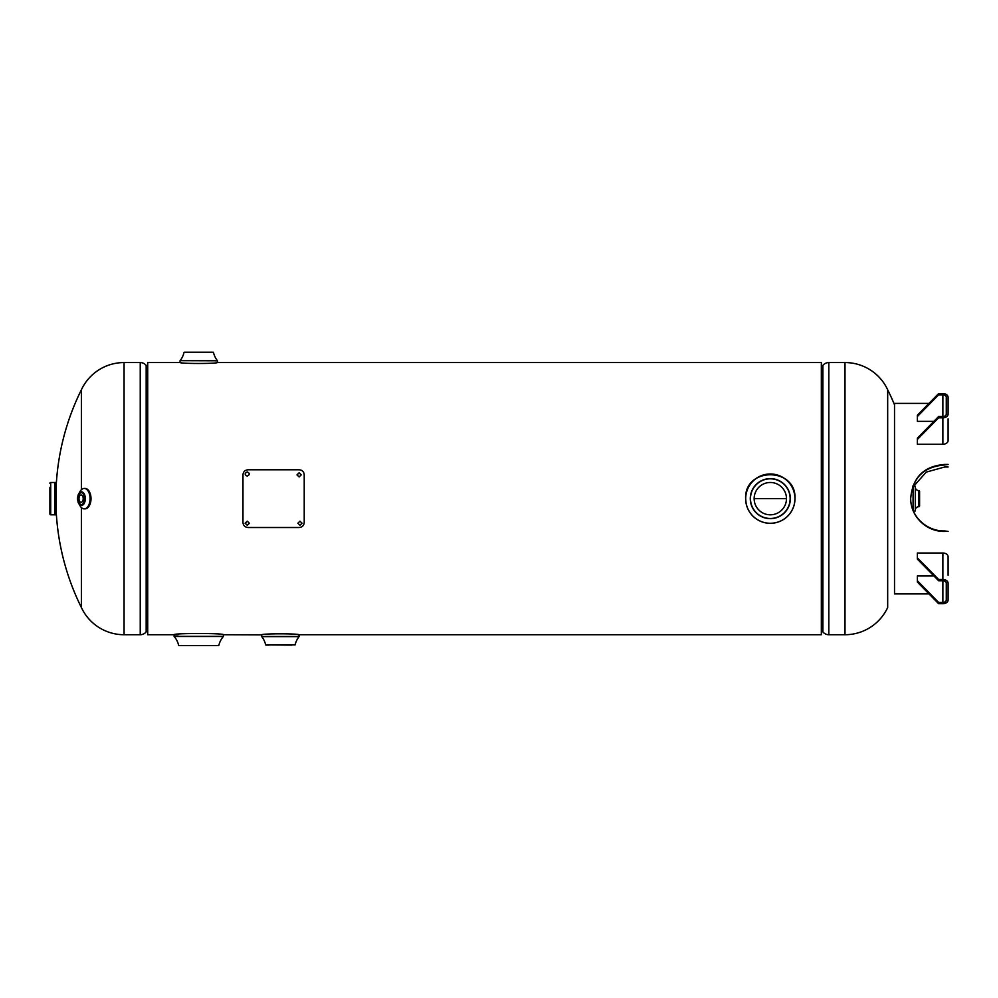 <?xml version="1.0" encoding="UTF-8"?>
<svg xmlns="http://www.w3.org/2000/svg" width="998" height="998" viewBox="0 0 998 998"><rect width="100%" height="100%" fill="white"/><g stroke="black" fill="none" stroke-linecap="round" stroke-linejoin="round"><path stroke-width="1.5" d="M217.464 360.789L180.077 360.665L217.414 360.665L217.464 362.424L216.441 362.561L821.342 362.561L821.342 634.728L298.103 634.728M786.474 498.638L754.151 498.638A16.155 16.155 0 0 1 770.306 482.483A16.155 16.155 0 0 1 786.474 498.651L754.151 498.651A16.155 16.155 0 0 0 770.306 514.806A16.155 16.155 0 0 0 786.474 498.651M209.331 633.518L188.173 633.518M180.039 360.789L180.039 362.424L181.05 362.561L147.716 362.561L147.716 634.728L178.068 634.728M912.871 486.014A244.959 244.959 0 0 1 913.07 490.529L913.07 506.759A244.959 244.959 0 0 1 912.933 509.953M844.994 634.728A47.081 47.081 0 0 0 887.684 607.52L887.684 389.781A47.081 47.081 0 0 0 844.994 362.561L828.827 362.561L828.827 634.728L844.994 634.728L844.994 362.561M828.827 362.561A7.66 7.66 0 0 0 822.888 365.393L822.888 631.896A7.66 7.66 0 0 0 828.827 634.728M822.888 365.393A1.547 1.547 0 0 1 821.678 365.967L821.678 631.335A1.547 1.547 0 0 1 822.888 631.896M147.716 365.967L147.38 365.967A1.547 1.547 0 0 1 146.17 365.393A7.66 7.66 0 0 0 140.231 362.561L124.076 362.561L124.076 634.728L140.231 634.728L140.231 362.561M147.716 631.335L147.38 365.967M140.231 634.728A7.66 7.66 0 0 0 146.17 631.896A1.547 1.547 0 0 1 147.38 631.335M81.387 507.57L81.387 607.52A47.081 47.081 0 0 0 124.076 634.728M81.387 489.719L81.387 389.781A47.081 47.081 0 0 1 124.076 362.561M81.387 607.52A244.959 244.959 0 0 1 56.312 513.571L56.312 483.731A244.959 244.959 0 0 1 81.387 389.781M223.365 636.487L174.139 636.487L174.089 634.728C172.542 633.106 224.912 633.106 223.415 634.728L223.365 636.487A20.796 20.796 0 0 0 218.774 645.619L178.729 645.619L218.774 645.619M174.139 636.487A20.796 20.796 0 0 1 178.729 645.619M746.13 503.479L745.643 498.651C744.121 466.827 796.491 466.815 794.982 498.651A24.663 24.663 0 0 1 770.306 523.314A24.663 24.663 0 0 1 745.643 498.651A24.663 24.663 0 0 1 770.306 473.975A24.663 24.663 0 0 1 794.982 498.651L794.508 503.454M49.9 487.348L49.9 513.995A0.811 0.811 0 0 0 50.711 514.806L54.79 514.806L54.79 482.483L50.711 482.483L50.711 514.806M49.9 483.306A0.811 0.811 0 0 1 50.711 482.483M49.9 513.995L49.9 509.941M55.651 514.843L55.863 482.658L55.651 514.843L54.815 514.843L54.803 482.471L55.651 482.458M54.803 482.471L54.815 514.843M180.077 360.665A20.796 20.796 0 0 0 184.044 352.381L213.26 352.219L184.243 352.219M217.414 360.665A20.796 20.796 0 0 1 213.46 352.381L184.044 352.381M217.464 362.424C218.624 363.821 178.904 363.833 180.039 362.424M261.688 636.499L299.113 636.499L299.113 634.865C300.273 633.468 260.528 633.468 261.688 634.865L261.738 636.624A20.796 20.796 0 0 1 265.693 644.92L295.109 644.92A20.796 20.796 0 0 1 299.076 636.624L261.738 636.624M291.703 645.07L265.693 644.92M265.892 645.07L269.111 645.07M223.415 634.728L261.688 634.865M919.582 505.911L919.582 491.378A0.811 0.811 0 0 0 918.771 490.567L918.771 506.735A0.811 0.811 0 0 0 919.582 505.911M919.582 492.925L919.582 504.364M913.357 510.976L915.328 510.964L915.328 486.325L913.195 486.513L913.195 510.602M915.328 510.128A3.406 3.406 0 0 1 918.721 506.735L918.721 490.567A3.406 3.406 0 0 1 915.328 487.161M81.088 494.971A3.68 2.108 -90 0 0 78.979 498.651A3.68 2.108 -90 0 0 81.088 502.318A3.68 2.108 -90 0 0 83.196 498.651A3.68 2.108 -90 0 0 81.088 494.971M89.246 491.428A10.005 5.739 90 0 1 89.246 505.861M79.416 492.825A10.205 5.851 90 0 1 84.219 488.434A10.205 5.851 90 0 1 90.082 498.651A10.205 5.851 90 0 1 84.231 508.855L85.104 508.855A10.205 5.851 90 0 0 90.955 498.651A10.205 5.851 90 0 0 85.104 488.434L84.231 488.434A10.205 5.851 90 0 1 84.231 488.434A10.205 5.851 90 0 1 90.07 498.651A10.205 5.851 90 0 1 84.219 508.855A10.205 5.851 90 0 1 84.219 508.855A10.205 5.851 90 0 1 79.416 504.464M77.969 495.532A6.799 3.905 90 0 1 81.437 491.839A6.799 3.905 90 0 1 85.329 498.651A6.799 3.905 90 0 1 81.437 505.45A6.799 3.905 90 0 1 77.969 501.769M910.675 497.877L910.687 498.651C912.397 477.518 923.736 466.116 944.694 464.432L948.1 464.432L944.694 464.956C923.736 466.602 912.397 477.842 910.687 498.651C910.663 516.652 926.88 531.447 944.694 530.936L948.1 531.423L944.694 530.936M910.687 498.651C910.663 516.927 926.88 531.946 944.694 531.423M929.001 593.91L894.52 593.91L894.52 403.392L929.001 403.392L894.52 403.392M913.657 486.313L926.231 472.116L944.694 466.989L948.1 466.989M942.873 580.761L938.619 580.761L938.619 579.476L942.873 579.476A5.227 3.693 0 0 1 948.1 583.169L948.1 600.01A5.227 3.693 0 0 1 942.873 603.703L938.619 603.703L938.619 602.418L942.873 602.418L942.873 580.761A3.406 2.408 0 0 1 946.279 583.169L946.279 600.01A3.406 2.408 0 0 1 942.873 602.418M938.619 580.761L917.362 559.117L917.362 553.017L942.873 553.017A5.227 3.693 180 0 1 948.1 556.709L948.1 574.698M938.619 579.476L917.362 557.832M948.1 575.359L948.1 574.237M938.619 602.418L917.362 580.761L917.362 582.059L938.619 603.703M917.362 580.761L917.362 575.958L933.891 575.958M948.1 418.935L948.1 440.58A5.227 3.693 0 0 1 942.873 444.272L917.362 444.272L917.362 439.469L938.619 417.813L942.873 417.813L942.873 444.272M917.362 439.469L917.362 438.172L938.619 416.528L942.873 416.528A3.406 2.408 180 0 0 946.279 414.12L946.279 397.279A3.406 2.408 180 0 0 942.873 394.871L938.619 394.871L938.619 393.586L942.873 393.586A5.227 3.693 180 0 1 948.1 397.279L948.1 414.12A5.227 3.693 180 0 1 942.873 417.813M938.619 394.871L917.362 416.528L917.362 421.343L933.891 421.343M917.362 416.528L917.362 415.23L938.619 393.586M948.1 422.603L948.1 423.738M938.619 416.528L938.619 417.813M245.109 523.177L247.23 525.185L249.35 523.177M247.23 525.347L249.363 523.251L247.23 521.156L245.109 523.251L247.23 525.185M301.234 474.923L299.113 472.915L296.992 474.923M299.113 476.957L301.234 474.861L299.113 472.753L296.992 474.848L299.113 476.957M297.841 523.177L299.961 525.185L302.095 523.177M299.961 525.347L302.095 523.251L299.961 521.156L297.841 523.251L299.961 525.185M304.215 474.799L304.215 522.49C303.928 525.559 302.232 527.231 299.113 527.518L248.078 527.518C244.984 527.243 243.275 525.572 242.976 522.49L242.976 474.799C243.263 471.73 244.972 470.058 248.078 469.771L299.113 469.771C302.219 470.046 303.916 471.717 304.215 474.799M247.23 476.121C249.974 474.711 249.974 473.314 247.23 471.917C244.485 473.314 244.485 474.711 247.23 476.121M146.17 631.896L146.17 365.393M174.089 636.362L223.415 636.362M745.643 498.651A24.663 24.663 0 0 1 770.306 473.975A24.663 24.663 0 0 1 794.982 498.651M794.932 498.651A24.613 24.613 0 0 0 770.306 474.025A24.613 24.613 0 0 0 745.693 498.651A24.613 24.613 0 0 0 770.306 523.264A24.613 24.613 0 0 0 794.932 498.651M790.341 498.651A20.022 20.022 0 0 1 770.306 518.673A20.022 20.022 0 0 1 750.284 498.651A20.022 20.022 0 0 1 770.306 478.616A20.022 20.022 0 0 1 790.341 498.651M790.142 498.651A19.823 19.823 0 0 0 770.306 478.815A19.823 19.823 0 0 0 750.484 498.651A19.823 19.823 0 0 0 770.306 518.473A19.823 19.823 0 0 0 790.142 498.651M913.407 510.988L913.407 486.313M915.303 510.988L915.303 486.313M81.088 492.663A5.988 3.431 90 0 1 84.518 498.651A5.988 3.431 90 0 1 81.088 504.639A5.988 3.431 90 0 1 77.657 498.651A5.988 3.431 90 0 1 81.088 492.663M942.873 579.476L942.873 553.017M942.873 394.871L942.873 416.528M894.52 404.814A244.959 244.959 0 0 0 887.684 389.781M81.761 505.45C75.998 500.896 75.998 496.368 81.761 491.839"/></g></svg>
